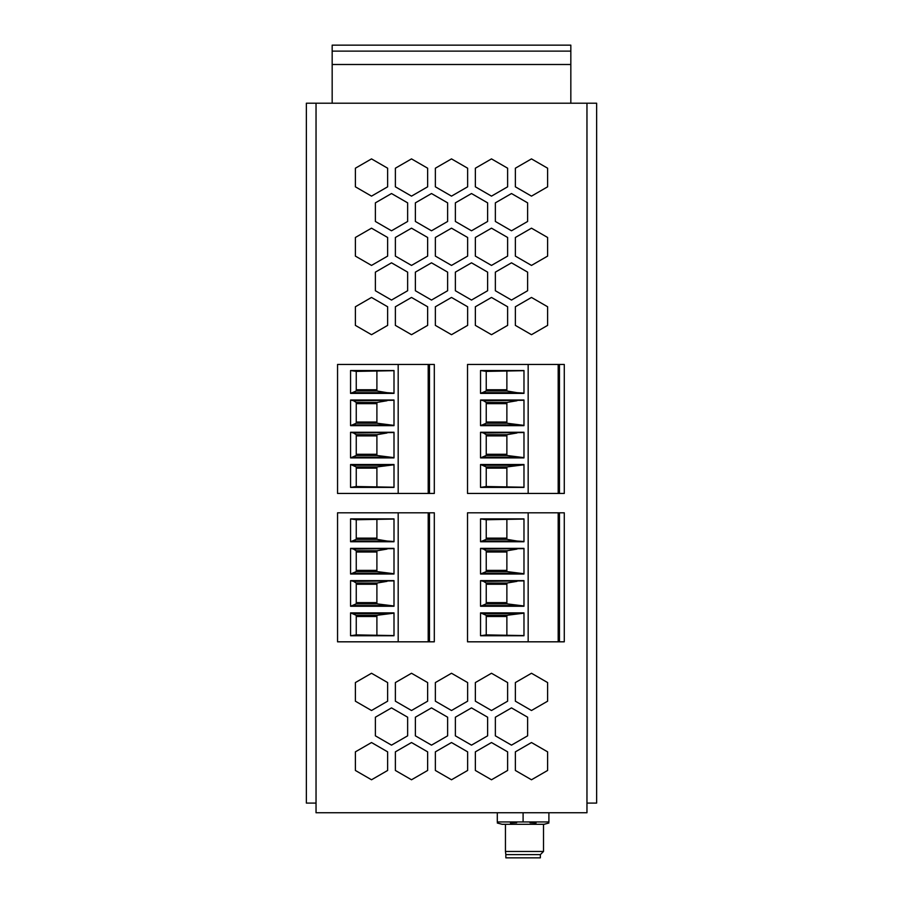 <?xml version="1.0" encoding="UTF-8"?>
<svg xmlns="http://www.w3.org/2000/svg" width="903" height="903" viewBox="0 0 903 903"><rect width="100%" height="100%" fill="white"/><g stroke="black" fill="none" stroke-linecap="round" stroke-linejoin="round"><path stroke-width="1.35" d="M586.961 803.083L596.635 803.083L596.635 103.202L586.961 103.202L586.961 812.756L316.039 812.756L316.039 103.202L586.961 103.202M316.039 803.083L306.365 803.083L306.365 103.202L316.039 103.202M475.362 306.76L475.362 325.385L491.492 334.697L507.621 325.385L507.621 306.76L491.492 297.448L475.362 306.76M371.517 158.894L355.387 168.206L355.387 186.819L371.517 196.132L387.635 186.819L387.635 168.206L371.517 158.894M427.638 186.819L427.638 168.206L411.508 158.894L395.379 168.206L395.379 186.819L411.508 196.132L427.638 186.819M375.388 272.13L375.388 290.743L391.507 300.056L407.637 290.743L407.637 272.13L391.507 262.818L375.388 272.13M431.499 230.784L447.628 221.472L447.628 202.848L431.499 193.535L415.38 202.848L415.38 221.472L431.499 230.784M511.493 745.144L527.612 735.832L527.612 717.208L511.493 707.896L495.363 717.208L495.363 735.832L511.493 745.144M487.62 221.472L487.62 202.848L471.501 193.535L455.372 202.848L455.372 221.472L471.501 230.784L487.62 221.472M395.379 306.76L395.379 325.385L411.508 334.697L427.638 325.385L427.638 306.76L411.508 297.448L395.379 306.76M371.517 297.448L355.387 306.76L355.387 325.385L371.517 334.697L387.635 325.385L387.635 306.76L371.517 297.448M495.363 290.743L511.493 300.056L527.612 290.743L527.612 272.13L511.493 262.818L495.363 272.13L495.363 290.743M451.5 673.254L435.37 682.566L435.37 701.191L451.5 710.503L467.63 701.191L467.63 682.566L451.5 673.254M491.492 742.537L475.362 751.849L475.362 770.462L491.492 779.774L507.621 770.462L507.621 751.849L491.492 742.537M547.613 770.462L547.613 751.849L531.483 742.537L515.365 751.849L515.365 770.462L531.483 779.774L547.613 770.462M487.62 735.832L487.62 717.208L471.501 707.896L455.372 717.208L455.372 735.832L471.501 745.144L487.62 735.832M475.362 256.102L491.492 265.414L507.621 256.102L507.621 237.478L491.492 228.177L475.362 237.478L475.362 256.102M451.5 196.132L467.63 186.819L467.63 168.206L451.5 158.894L435.37 168.206L435.37 186.819L451.5 196.132M531.483 196.132L547.613 186.819L547.613 168.206L531.483 158.894L515.365 168.206L515.365 186.819L531.483 196.132M387.635 770.462L387.635 751.849L371.517 742.537L355.387 751.849L355.387 770.462L371.517 779.774L387.635 770.462M411.508 673.254L395.379 682.566L395.379 701.191L411.508 710.503L427.638 701.191L427.638 682.566L411.508 673.254M531.483 297.448L515.365 306.76L515.365 325.385L531.483 334.697L547.613 325.385L547.613 306.76L531.483 297.448M507.621 186.819L507.621 168.206L491.492 158.894L475.362 168.206L475.362 186.819L491.492 196.132L507.621 186.819M391.507 193.535L375.388 202.848L375.388 221.472L391.507 230.784L407.637 221.472L407.637 202.848L391.507 193.535M387.635 256.102L387.635 237.478L371.517 228.177L355.387 237.478L355.387 256.102L371.517 265.414L387.635 256.102M427.638 770.462L427.638 751.849L411.508 742.537L395.379 751.849L395.379 770.462L411.508 779.774L427.638 770.462M371.517 710.503L387.635 701.191L387.635 682.566L371.517 673.254L355.387 682.566L355.387 701.191L371.517 710.503M451.5 297.448L435.37 306.76L435.37 325.385L451.5 334.697L467.63 325.385L467.63 306.76L451.5 297.448M451.5 228.177L435.37 237.478L435.37 256.102L451.5 265.414L467.63 256.102L467.63 237.478L451.5 228.177M515.365 701.191L531.483 710.503L547.613 701.191L547.613 682.566L531.483 673.254L515.365 682.566L515.365 701.191M451.5 742.537L435.37 751.849L435.37 770.462L451.5 779.774L467.63 770.462L467.63 751.849L451.5 742.537M427.638 256.102L427.638 237.478L411.508 228.177L395.379 237.478L395.379 256.102L411.508 265.414L427.638 256.102M415.38 290.743L431.499 300.056L447.628 290.743L447.628 272.13L431.499 262.818L415.38 272.13L415.38 290.743M495.363 202.848L495.363 221.472L511.493 230.784L527.612 221.472L527.612 202.848L511.493 193.535L495.363 202.848M487.62 290.743L487.62 272.13L471.501 262.818L455.372 272.13L455.372 290.743L471.501 300.056L487.62 290.743M507.621 701.191L507.621 682.566L491.492 673.254L475.362 682.566L475.362 701.191L491.492 710.503L507.621 701.191M407.637 735.832L407.637 717.208L391.507 707.896L375.388 717.208L375.388 735.832L391.507 745.144L407.637 735.832M531.483 228.177L515.365 237.478L515.365 256.102L531.483 265.414L547.613 256.102L547.613 237.478L531.483 228.177M431.499 707.896L415.38 717.208L415.38 735.832L431.499 745.144L447.628 735.832L447.628 717.208L431.499 707.896M497.293 823.005L502.136 824.304L544.069 824.304L548.9 823.005M516.663 822.723L510.432 823.005L516.663 822.723M523.097 812.756L523.097 821.944L548.9 821.944L548.9 812.756M497.293 812.756L497.293 821.944L523.097 821.944M536.043 823.005L529.993 822.768L536.043 823.005M540.355 857.85L505.849 857.85L505.849 854.622L540.355 854.622L540.355 857.85L540.355 854.622L543.504 851.473L505.454 851.473L505.454 824.304M505.849 854.622L505.454 851.473M570.831 103.202L570.831 45.15L332.169 45.15L332.169 103.202M570.831 64.497L332.169 64.497M570.831 51.121L332.169 51.121M528.165 364.451L467.528 364.451L467.528 493.456L528.165 493.456L528.165 364.451L564.285 364.451L564.285 493.456L558.189 493.456L558.189 364.451M559.454 364.451L559.454 493.456M558.189 493.456L528.165 493.456M523.977 487.394L523.977 464.514L480.543 464.514L480.543 487.394L523.977 487.394M480.543 370.523L523.977 370.523L523.977 393.392L480.543 393.392L486.243 390.965L486.243 371.381L480.543 370.523L480.543 393.392M480.543 425.652L480.543 400.006L523.977 400.006L523.977 425.652L480.543 425.652L486.243 423.214L486.243 402.445L483.523 400.74L523.977 400.277M480.543 457.9L480.543 432.266L523.977 432.266L523.977 457.9L480.543 457.9L486.243 455.473L486.243 434.693L483.523 432.988L523.977 432.526M523.977 487.225L486.243 486.525L486.243 466.941L480.543 464.514M480.543 487.394L486.243 486.525M506.876 486.525L506.876 466.941L523.977 464.785M506.876 468.138L486.243 468.138M516.979 465.237L483.523 465.237M486.243 371.381L523.977 370.693M486.243 390.965L506.876 390.965L516.979 392.67L483.523 392.67M516.979 392.67L523.977 393.132M506.876 390.965L506.876 371.381M486.243 389.769L506.876 389.769M486.243 423.214L506.876 423.214L506.876 402.445L516.979 400.74M506.876 423.214L523.977 425.381M516.979 424.929L483.523 424.929M486.243 422.017L506.876 422.017M480.543 400.006L483.523 400.74M506.876 403.641L486.243 403.641M486.243 455.473L506.876 455.473L506.876 434.693L516.979 432.988M506.876 455.473L523.977 457.64M516.979 457.178L483.523 457.178M486.243 454.277L506.876 454.277M480.543 432.266L483.523 432.988M506.876 435.889L486.243 435.889M398.189 512.814L337.553 512.814L337.553 641.819L398.189 641.819L398.189 512.814L434.309 512.814L434.309 641.819L428.203 641.819L428.203 512.814M429.478 512.814L429.478 641.819M428.203 641.819L398.189 641.819M394.001 635.746L394.001 612.877L350.567 612.877L350.567 635.746L394.001 635.746M350.567 518.886L394.001 518.886L394.001 541.755L350.567 541.755L356.256 539.328L356.256 519.744L350.567 518.886L350.567 541.755M350.567 574.015L350.567 548.369L394.001 548.369L394.001 574.015L350.567 574.015L356.256 571.576L356.256 550.796L353.547 549.092L394.001 548.64M350.567 606.263L350.567 580.629L394.001 580.629L394.001 606.263L350.567 606.263L356.256 603.836L356.256 583.056L353.547 581.351L394.001 580.889M394.001 635.588L356.256 634.888L356.256 615.304L350.567 612.877M350.567 635.746L356.256 634.888M376.901 634.888L376.901 615.304L394.001 613.148M376.901 616.501L356.256 616.501M387.003 613.6L353.547 613.6M356.256 519.744L394.001 519.044M356.256 539.328L376.901 539.328L387.003 541.032L353.547 541.032M387.003 541.032L394.001 541.495M376.901 539.328L376.901 519.744M356.256 538.132L376.901 538.132M356.256 571.576L376.901 571.576L376.901 550.796L387.003 549.092M376.901 571.576L394.001 573.744M387.003 573.281L353.547 573.281M356.256 570.38L376.901 570.38M350.567 548.369L353.547 549.092M376.901 552.004L356.256 552.004M356.256 603.836L376.901 603.836L376.901 583.056L387.003 581.351M376.901 603.836L394.001 605.992M387.003 605.541L353.547 605.541M356.256 602.64L376.901 602.64M350.567 580.629L353.547 581.351M376.901 584.252L356.256 584.252M398.189 364.451L337.553 364.451L337.553 493.456L398.189 493.456L398.189 364.451L434.309 364.451L434.309 493.456L428.203 493.456L428.203 364.451M429.478 364.451L429.478 493.456M428.203 493.456L398.189 493.456M394.001 487.394L394.001 464.514L350.567 464.514L350.567 487.394L394.001 487.394M350.567 370.523L394.001 370.523L394.001 393.392L350.567 393.392L356.256 390.965L356.256 371.381L350.567 370.523L350.567 393.392M350.567 425.652L350.567 400.006L394.001 400.006L394.001 425.652L350.567 425.652L356.256 423.214L356.256 402.445L353.547 400.74L394.001 400.277M350.567 457.9L350.567 432.266L394.001 432.266L394.001 457.9L350.567 457.9L356.256 455.473L356.256 434.693L353.547 432.988L394.001 432.526M394.001 487.225L356.256 486.525L356.256 466.941L350.567 464.514M350.567 487.394L356.256 486.525M376.901 486.525L376.901 466.941L394.001 464.785M376.901 468.138L356.256 468.138M387.003 465.237L353.547 465.237M356.256 371.381L394.001 370.693M356.256 390.965L376.901 390.965L387.003 392.67L353.547 392.67M387.003 392.67L394.001 393.132M376.901 390.965L376.901 371.381M356.256 389.769L376.901 389.769M356.256 423.214L376.901 423.214L376.901 402.445L387.003 400.74M376.901 423.214L394.001 425.381M387.003 424.929L353.547 424.929M356.256 422.017L376.901 422.017M350.567 400.006L353.547 400.74M376.901 403.641L356.256 403.641M356.256 455.473L376.901 455.473L376.901 434.693L387.003 432.988M376.901 455.473L394.001 457.64M387.003 457.178L353.547 457.178M356.256 454.277L376.901 454.277M350.567 432.266L353.547 432.988M376.901 435.889L356.256 435.889M528.165 512.814L467.528 512.814L467.528 641.819L528.165 641.819L528.165 512.814L564.285 512.814L564.285 641.819L558.189 641.819L558.189 512.814M559.454 512.814L559.454 641.819M558.189 641.819L528.165 641.819M523.977 635.746L523.977 612.877L480.543 612.877L480.543 635.746L523.977 635.746M480.543 518.886L523.977 518.886L523.977 541.755L480.543 541.755L486.243 539.328L486.243 519.744L480.543 518.886L480.543 541.755M480.543 574.015L480.543 548.369L523.977 548.369L523.977 574.015L480.543 574.015L486.243 571.576L486.243 550.796L483.523 549.092L523.977 548.64M480.543 606.263L480.543 580.629L523.977 580.629L523.977 606.263L480.543 606.263L486.243 603.836L486.243 583.056L483.523 581.351L523.977 580.889M523.977 635.588L486.243 634.888L486.243 615.304L480.543 612.877M480.543 635.746L486.243 634.888M506.876 634.888L506.876 615.304L523.977 613.148M506.876 616.501L486.243 616.501M516.979 613.6L483.523 613.6M486.243 519.744L523.977 519.044M486.243 539.328L506.876 539.328L516.979 541.032L483.523 541.032M516.979 541.032L523.977 541.495M506.876 539.328L506.876 519.744M486.243 538.132L506.876 538.132M486.243 571.576L506.876 571.576L506.876 550.796L516.979 549.092M506.876 571.576L523.977 573.744M516.979 573.281L483.523 573.281M486.243 570.38L506.876 570.38M480.543 548.369L483.523 549.092M506.876 552.004L486.243 552.004M486.243 603.836L506.876 603.836L506.876 583.056L516.979 581.351M506.876 603.836L523.977 605.992M516.979 605.541L483.523 605.541M486.243 602.64L506.876 602.64M480.543 580.629L483.523 581.351M506.876 584.252L486.243 584.252M506.876 466.941L486.243 466.941M506.876 402.445L486.243 402.445M506.876 434.693L486.243 434.693M376.901 615.304L356.256 615.304M376.901 550.796L356.256 550.796M376.901 583.056L356.256 583.056M376.901 466.941L356.256 466.941M376.901 402.445L356.256 402.445M376.901 434.693L356.256 434.693M506.876 615.304L486.243 615.304M506.876 550.796L486.243 550.796M506.876 583.056L486.243 583.056M543.504 824.304L543.504 851.473"/></g></svg>
